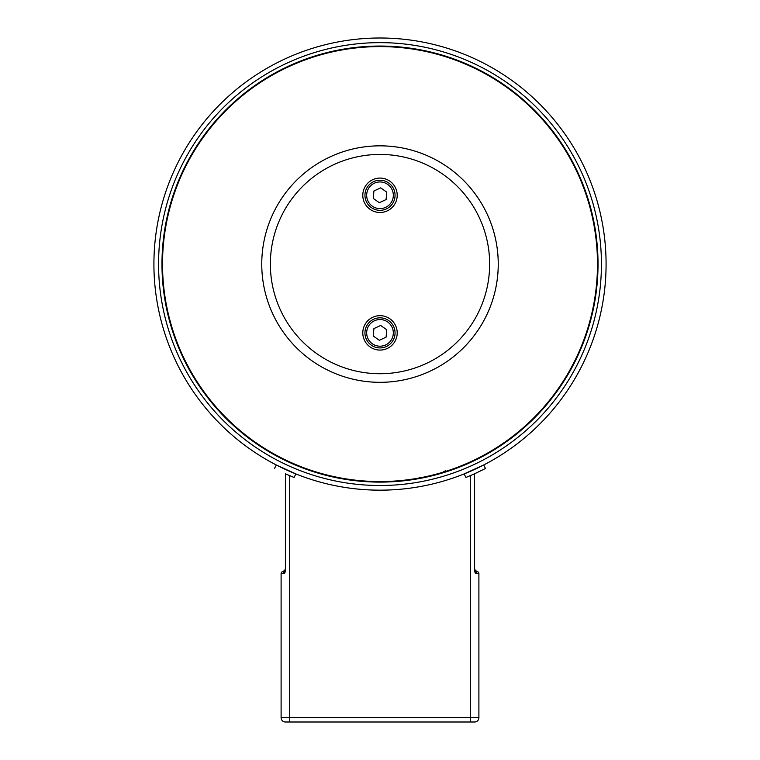 <?xml version="1.0" encoding="UTF-8"?>
<svg xmlns="http://www.w3.org/2000/svg" width="760" height="760" viewBox="0 0 760 760"><rect width="100%" height="100%" fill="white"/><g stroke="black" fill="none" stroke-linecap="round" stroke-linejoin="round"><path stroke-width="1.14" d="M372.58 490.038L373.492 490.067M375.193 490.105L376.456 490.133M383.543 490.133L384.807 490.105M386.507 490.067L387.419 490.038M483.683 464.977L485.498 468.492L474.591 473.765L485.498 468.492L483.683 464.977L464.113 473.926L465.927 477.46A230.033 230.033 0 0 0 470.298 475.655L470.298 717.697L281.105 717.697A4.303 4.303 0 0 0 285.409 722L474.591 722A4.303 4.303 0 0 0 478.895 717.697L478.895 573.658A2.147 2.147 0 0 0 476.748 571.51L476.748 571.51A2.147 2.147 0 0 1 474.591 569.364L476.748 571.51L475.456 573.658L478.895 573.658A2.147 2.147 0 0 0 476.748 571.51M274.502 468.492L276.317 464.977L295.887 473.926L294.072 477.46A230.033 230.033 0 0 1 289.702 475.655L286.073 474.069M465.994 477.432L473.081 474.44M473.926 474.069L470.298 475.655M286.919 474.44L294.006 477.432M425.724 485.488L422.665 486.096M442.529 472.378L445.417 470.763M419.273 477.28L422.579 477.346M597.483 264.081A217.483 217.483 0 0 1 271.263 452.418A217.483 217.483 0 0 1 271.263 75.734A217.483 217.483 0 0 1 597.483 264.081M498.247 264.081A118.246 118.246 0 0 0 380 145.834A118.246 118.246 0 0 0 261.753 264.081A118.246 118.246 0 0 0 380 382.318A118.246 118.246 0 0 0 498.247 264.081M380 212.486A17.195 17.195 0 0 1 365.104 186.684A17.195 17.195 0 0 1 394.896 186.684A17.195 17.195 0 0 1 380 212.486M380 350.075A17.195 17.195 0 0 1 365.104 324.273A17.195 17.195 0 0 1 394.896 324.273A17.195 17.195 0 0 1 380 350.075M261.753 264.081A118.246 118.246 0 0 0 439.118 366.481A118.246 118.246 0 0 0 439.118 161.68A118.246 118.246 0 0 0 261.753 264.081M270.36 264.081A109.639 109.639 0 0 1 434.824 169.129A109.639 109.639 0 0 1 434.824 359.034A109.639 109.639 0 0 1 270.36 264.081M373.663 181.63A15.048 15.048 0 0 0 371.345 207.594A15.048 15.048 0 0 0 394.991 196.631A15.048 15.048 0 0 0 373.663 181.63M373.91 190.998L380.665 187.862L386.755 192.147L386.089 199.566L379.335 202.701L373.245 198.417L373.91 190.998M386.337 346.531A15.048 15.048 0 0 0 388.654 320.568A15.048 15.048 0 0 0 365.009 331.531A15.048 15.048 0 0 0 386.337 346.531M386.089 337.155L379.335 340.29L373.245 336.005L373.91 328.595L380.665 325.46L386.755 329.745L386.089 337.155M380 38A226.081 226.081 0 0 1 575.795 377.122A226.081 226.081 0 0 1 184.205 377.122A226.081 226.081 0 0 1 380 38A226.081 226.081 0 0 1 575.795 377.122A226.081 226.081 0 0 1 184.205 377.122A226.081 226.081 0 0 1 380 38M380 482.106A218.025 218.025 0 0 0 598.025 264.081A218.025 218.025 0 0 0 380 46.056A218.025 218.025 0 0 0 161.975 264.081A218.025 218.025 0 0 0 380 482.106M474.591 473.765L474.591 571.026L475.456 573.658M283.394 571.501A2.147 2.147 0 0 1 283.252 571.51A2.147 2.147 0 0 0 285.409 569.364L285.409 473.765M281.105 717.697L281.105 573.658L284.544 573.658L283.252 571.51A2.147 2.147 0 0 0 281.105 573.658A2.147 2.147 0 0 1 283.252 571.51L285.409 569.354M284.544 573.658L285.409 571.026M374.395 183.189A13.328 13.328 0 0 1 393.272 196.469A13.328 13.328 0 0 1 372.334 206.188A13.328 13.328 0 0 1 374.395 183.189M385.605 344.964A13.328 13.328 0 0 1 366.728 331.683A13.328 13.328 0 0 1 387.666 321.974A13.328 13.328 0 0 1 385.605 344.964M380 42.645A221.435 221.435 0 0 1 571.767 374.794A221.435 221.435 0 0 1 188.233 374.794A221.435 221.435 0 0 1 380 42.645M289.702 722L289.702 475.655M470.298 722L470.298 717.697L478.895 717.697"/></g></svg>
